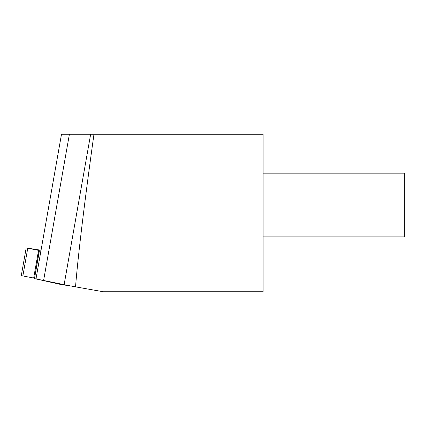 <?xml version="1.0" encoding="UTF-8"?>
<svg xmlns="http://www.w3.org/2000/svg" width="426" height="426" viewBox="0 0 426 426"><rect width="100%" height="100%" fill="white"/><g stroke="black" fill="none" stroke-linecap="round" stroke-linejoin="round"><path stroke-width="0.64" d="M34.325 278.178L21.3 275.606L26.183 247.911L41.045 250.248M26.183 247.911L39.208 250.477L39.373 250.898L34.49 278.599L39.144 250.834M40.869 251.233L39.373 250.898M69.326 285.692L61.914 284.728L34.49 278.599M61.914 284.728L61.999 284.233M93.96 134.254L263.13 134.254L263.13 291.746L103.273 291.746L75.53 286.858A26.545 0.692 -170 0 1 64.124 284.664L43.606 280.489A26.545 0.692 -170 0 1 36.034 278.657L61.498 134.254L93.96 134.254A1014.034 26.545 100 0 0 75.53 286.858M263.13 173.185L404.7 173.185L404.7 236.888L263.13 236.888M33.675 278.034L38.558 250.334M22.86 275.957L27.743 248.257M43.606 280.489L69.395 134.254M64.124 284.664L90.647 134.254"/></g></svg>
